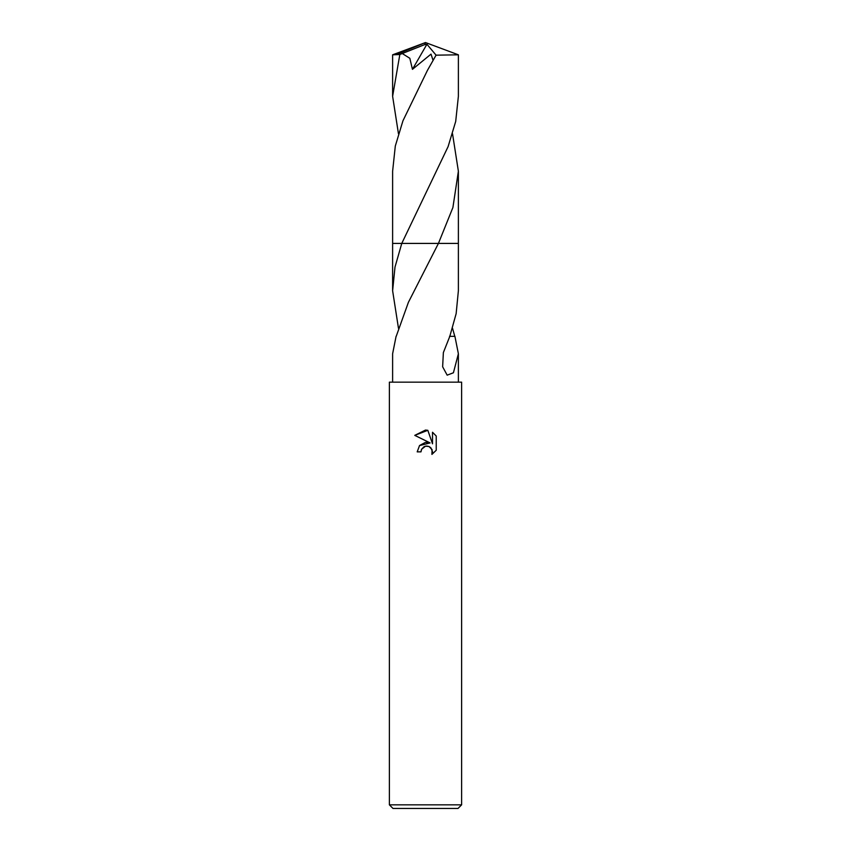 <?xml version="1.0" encoding="UTF-8"?>
<svg xmlns="http://www.w3.org/2000/svg" width="851" height="851" viewBox="0 0 851 851"><rect width="100%" height="100%" fill="white"/><g stroke="black" fill="none" stroke-linecap="round" stroke-linejoin="round"><path stroke-width="1.28" d="M427.83 430.319L414.767 435.361L425.5 430.063L427.83 430.319L432.51 443.807L432.51 432.255L436.233 436.02L436.233 450.264L431.914 454.402L432.085 449.615L428.968 446.488L426.755 446.052L425.5 446.19L421.596 449.243L420.99 451.86L417.192 451.86L419.543 445.52L425.5 442.36L430.106 442.924L419.5 445.573M430.106 442.914L414.767 435.361M425.5 804.833L461.625 804.833L461.625 382.152L389.375 382.152L389.375 804.833L425.5 804.833M389.375 804.833L392.981 808.45L458.019 808.45L461.625 804.833M452.53 328.263L454.785 336.336M449.541 336.336L454.913 336.336L458.381 353.75L453.423 372.77L447.169 375.163L442.637 366.77L443.371 352.569L449.817 336.326L456.147 313.636L458.381 290.744L458.381 243.418L438.425 243.429L408.406 302.318L396.215 336.336M420.99 451.86L421.373 449.743M425.5 446.19L428.968 446.488L430.84 447.743L432.531 451.817L431.914 454.402L436.233 450.264M421.596 449.243L423.947 446.786M424.553 446.488L425.351 446.222M436.233 436.02L432.51 432.255M396.087 336.336L392.619 353.75L392.619 382.152M398.47 328.263L392.619 290.744L395.002 267.054L401.768 243.418L458.381 243.418L458.381 171.232L452.902 207.527L438.435 243.418L458.381 243.418M392.619 290.744L392.619 243.418L401.768 243.429L448.094 146.627L455.7 121.448L458.381 96.301L458.381 54.815L436.063 55.166L427.415 70.42L402.959 120.778L395.311 146.021L392.619 171.232L392.619 243.418L401.768 243.418M398.459 133.767L392.619 96.301L392.619 54.815L399.832 54.517L402.257 53.528L409.831 58.293L412.448 69.335L431.021 54.124L432.914 59.91M392.619 96.301L399.832 54.517M402.257 53.528L424.734 44.592L425.5 42.55L458.381 54.815M452.53 133.767L458.381 171.232M424.734 44.592L425.5 42.55L396.364 54.517M424.734 44.688L426.925 44.252L412.448 69.335M426.925 44.252L436.063 55.166M458.381 353.75L458.381 382.152M425.5 42.55L392.662 54.794"/></g></svg>
